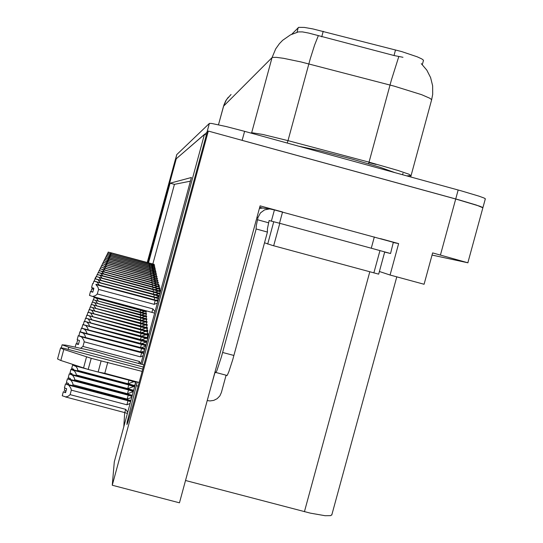 <?xml version="1.0" encoding="UTF-8"?>
<svg xmlns="http://www.w3.org/2000/svg" width="543" height="543" viewBox="0 0 543 543"><rect width="100%" height="100%" fill="white"/><g stroke="black" fill="none" stroke-linecap="round" stroke-linejoin="round"><path stroke-width="0.81" d="M137.277 381.96L127.13 422.216L126.913 424.545L127.788 422.454L132.791 405.865L207.134 132.092L208.302 131.08L458.808 199.831L476.544 205.091L482.876 207.786M379.401 271.466L390.071 274.996L424.11 284.227L432.669 252.868L467.971 262.778L432.072 255.067M331.916 514.554L330.653 515.619L325.094 515.707L310.311 513.149L185.482 480.501M291.727 34.27L298.65 27.354L304.379 27.435L312.816 28.881L401.664 51.605L417.241 56.784L421.802 58.915L423.241 59.995L423.377 60.673M175.565 159.499L176.767 154.606L209.374 123.363L211.702 123.444L226.343 126.58L244.594 131.331L242.137 140.365L455.747 198.982L479.754 206.184L482.937 207.555L467.862 262.717M176.767 154.606L175.464 159.418L207.107 132.187M402.974 57.273L394.001 55.488L308.655 33.055L302.485 31.935L298.399 31.901L290.41 34.915L282.631 40.331L279.34 43.739L275.695 48.904L272.036 57.653L223.553 106.17L226.411 99.722L231.074 94.448M244.594 131.331L461.258 190.864L478.98 196.179L484.336 198.154L485.286 198.982M157.382 302.96L154.185 304.331L155.149 300.469L95.88 284.58L97.849 287.037L98.602 289.439L97.109 294.299L95.181 295.745L92.663 296.458L154.633 313.114M97.367 293.994L152.95 308.879L154.999 311.763M157.986 300.747L96.03 284.24L157.911 301.012L95.88 284.58M157.837 301.297L155.149 300.469M154.653 313.039L154.212 313.006M152.95 308.879L151.931 312.327M75.144 347.12L76.068 343.726L78.382 344.54L79.468 340.529L77.147 339.721L78.233 335.717L81.491 336.843L83.656 339.782L84.226 341.852L82.977 346.468L139.334 361.455L140.915 363.688M143.074 355.706L140.583 356.853L84.226 341.852M81.491 336.843L141.587 352.841L140.583 356.853M82.977 346.468L80.629 348.273M139.334 361.455L138.75 363.484M141.587 352.841L143.671 353.52M143.888 352.726L78.253 335.669L143.78 353.113M130.911 400.564L65.506 383.82L130.761 401.107M70.108 394.659L68.296 396.166L65.866 396.906L62.262 395.752L63.334 391.808L65.601 392.657L66.674 388.707L64.4 387.858L65.472 383.908L68.662 385.089L70.78 388.048L71.337 390.112L70.108 394.659L125.698 409.347L124.727 412.605L127.13 413.393M125.698 409.347L127.748 412.212M68.662 385.089L127.944 400.768L126.933 404.806L71.337 390.112M130.13 403.429L126.933 404.806M127.944 400.768L130.605 401.684M95.541 278.62L95.066 278.376L95.595 278.416M158.305 299.573L156.004 300.286M158.692 298.148L93.878 281.057L158.61 298.433M154.144 299.824L154.694 297.571L97.007 282.102L99.206 285.095M158.529 298.738L154.694 297.571M159.16 296.424L155.637 297.428M159.357 295.691L95.025 278.742L159.275 295.989L95.011 278.769L98.073 279.747L100.19 282.598M153.737 296.96L154.26 294.829L98.073 279.747M159.187 296.315L154.26 294.829M159.818 293.98L158.841 293.722L155.284 294.72M159.981 293.383L96.111 276.536L159.907 293.675M153.357 294.245L153.852 292.222L99.084 277.521L101.12 280.229M158.841 293.722L153.852 292.222M160.205 291.706L158.332 291.197L154.938 292.148M160.361 291.129L100.177 275.125L160.287 291.408L97.136 274.473L100.048 275.396L102.009 277.982M152.99 291.666L153.465 289.738L100.048 275.396M158.332 291.197L153.465 289.738M144.404 350.805L141.017 352.102M78.952 335.784L79.848 331.827L83.317 333.198L84.83 335.167L85.618 337.352M83.018 332.913L141.492 348.491L140.623 352M141.492 348.491L144.75 349.543M144.988 348.674L79.869 331.78L144.872 349.095M145.646 346.237L141.051 347.819M80.378 331.861L81.382 328.148L84.47 329.201L86.201 331.332L86.982 333.416M84.47 329.201L141.404 344.371L140.576 347.696M141.404 344.371L145.775 345.769M146.026 344.839L81.402 328.101L145.904 345.294M81.878 328.176L82.835 324.653L146.352 342.056L141.085 343.76M85.842 325.671L87.511 327.7L88.271 329.682M141.316 340.468L140.535 343.617M147.004 341.235L82.848 324.605L146.881 341.683M83.303 324.68L84.213 321.327L146.148 338.303L141.112 339.911M87.151 322.325L88.753 324.259L89.5 326.146M141.241 336.755L140.494 339.742M147.927 337.821L84.233 321.273L147.811 338.255M132.343 395.277L67.427 378.729L132.18 395.867M67.427 378.729L70.509 379.93L71.377 380.86L72.735 383.202L72.945 385.455M70.509 379.93L128.209 395.202L127.225 399.125L73.122 384.811M131.779 397.361L127.225 399.125M128.209 395.202L132.017 396.492M133.7 390.281L69.26 373.883L133.53 390.906M69.26 373.883L72.267 375.043L73.115 375.946L74.432 378.22L74.669 380.304M72.267 375.043L128.467 389.928L127.51 393.743L74.812 379.788M133.32 391.673L127.51 393.743M128.467 389.928L133.354 391.557M134.969 385.598L70.997 369.274L134.807 386.188M71.941 374.317L72.097 373.747L69.993 372.98L70.977 369.335L74.506 370.991L76.047 373.489L76.305 375.423M73.936 370.401L128.711 384.919L127.781 388.625L76.414 375.023M128.711 384.919L133.659 386.562L127.781 388.625M73.604 369.708L73.726 369.254L71.669 368.514L72.633 364.95L76.074 366.559L77.439 368.636L77.859 370.788M98.446 372.07L128.942 380.161L128.033 383.765L77.941 370.489M128.942 380.161L133.768 381.749L128.033 383.765M374.351 236.979L371.29 248.212L390.539 253.513L393.349 242.321L274.405 209.951L271.371 221.11L269.145 220.506L267.434 228.739L267.441 232.071L256.113 228.936L256.262 225.705L258.02 217.478L260.443 212.937L264.584 209.897L269.633 208.953L274.405 209.951M282.557 211.98L279.489 223.248L271.371 221.11M390.539 253.513L384.682 252.088M269.118 208.946L262.731 208.05L259.432 208.437M226.635 375.566L227.347 375.098L228.874 371.622L232.716 359.663L267.441 232.071M210.29 389.243L215.184 371.806L215.727 372.722L216.854 370.76L221.469 356.663L256.194 229.017M226.112 375.227L221.435 392.433L219.82 395.915L217.152 398.677L213.718 400.415L209.91 400.924L207.229 400.51M57.585 358.916L60.422 360.328L88.183 369.457L98.154 372.016L101.168 360.891L142.212 371.392M142.836 369.091L63.952 348.246L60.572 347.907L63.409 349.292L91.197 358.326L101.168 360.891M68.208 349.258L68.764 347.221L62.112 344.812L65.825 345.158L95.324 351.43L108.973 355.563L143.983 364.869M298.107 146.033L319.684 150.669L350.927 158.76L379.788 167.19L395.256 172.728M384.682 251.911L378.661 274.174L272.443 245.422L264.522 242.796M277.127 222.644L273.767 221.748L267.699 244.078M159.669 289.29L157.843 288.801L154.612 289.697M159.818 288.747L101.086 273.122L159.744 289.012L98.12 272.477L100.964 273.38L102.858 275.844M152.644 289.215L153.092 287.383L100.964 273.38M157.843 288.801L153.092 287.383M159.16 286.996L157.382 286.514L154.293 287.362M159.303 286.48L101.955 271.208L159.235 286.724L99.064 270.577L101.84 271.459L103.665 273.815M152.311 286.88L152.746 285.129L101.84 271.459M157.382 286.514L152.746 285.129M158.678 284.803L156.934 284.335L153.995 285.143M158.814 284.308L99.966 268.744L158.746 284.546M151.992 284.654L152.407 282.984L102.675 269.62L104.439 271.873M156.934 284.335L152.407 282.984M158.217 282.713L156.513 282.251L153.696 283.018M158.346 282.238L100.822 267.013L158.284 282.469M151.694 282.53L152.088 280.935L103.469 267.869L105.172 270.027M156.513 282.251L152.088 280.935M157.775 280.711L156.106 280.263L153.411 280.996M157.898 280.256L101.643 265.357L157.837 280.473M151.402 280.5L151.775 278.973L104.236 266.192L105.878 268.262M156.106 280.263L151.775 278.973M157.348 278.797L155.719 278.355L153.14 279.054M157.47 278.362L102.423 263.776L157.409 278.573M151.124 278.559L151.483 277.1L104.962 264.59L106.55 266.572M155.719 278.355L151.483 277.1M156.947 276.957L155.352 276.53L152.875 277.195M157.056 276.543L105.749 262.853L157.002 276.747L103.17 262.269L105.661 263.056L107.202 264.957M150.859 276.699L151.205 275.301L105.661 263.056M155.352 276.53L151.205 275.301M156.554 275.199L154.993 274.778L152.624 275.416M156.662 274.806L106.414 261.393L156.615 274.996L103.889 260.81L106.326 261.583L107.819 263.409M150.601 274.921L150.934 273.584L106.326 261.583M154.993 274.778L150.934 273.584M156.18 273.516L154.653 273.102L152.373 273.713M156.289 273.129L104.589 259.411L156.235 273.319L104.575 259.432L106.971 260.172L108.417 261.93M150.357 273.21L150.676 271.928L106.971 260.172M154.653 273.102L150.676 271.928M155.827 271.894L154.327 271.486L152.135 272.07M155.922 271.527L107.67 258.638L155.875 271.704L105.24 258.088L107.589 258.814L108.987 260.504M150.119 271.575L150.425 270.339L107.589 258.814M154.327 271.486L150.425 270.339M155.481 270.333L154.008 269.939L151.904 270.495M155.576 269.98L105.885 256.785L155.529 270.149M149.895 270L150.187 268.812L108.179 257.511L109.537 259.14M154.008 269.939L150.187 268.812M155.149 268.839L153.71 268.446L151.68 268.982M155.244 268.5L106.496 255.543L155.196 268.663M149.671 268.486L149.956 267.346L108.749 256.255L110.066 257.823M153.71 268.446L149.956 267.346M154.83 267.394L153.418 267.013L151.463 267.529M154.918 267.068L107.086 254.348L154.877 267.224M149.461 267.034L149.732 265.934L109.299 255.047L110.575 256.561M153.418 267.013L149.732 265.934M154.524 266.002L153.133 265.629L151.253 266.124M154.606 265.69L107.657 253.201L154.565 265.839M149.257 265.629L149.522 264.57L109.829 253.88L111.071 255.346M153.133 265.629L149.522 264.57M84.66 321.361L85.529 318.171L145.952 334.726L141.139 336.246M88.394 319.135L90.674 322.786M141.16 333.219L140.454 336.063M147.146 337.617L148.029 334.373L85.543 318.13L147.92 334.78M85.957 318.198L86.778 315.164L145.762 331.318L141.153 332.764M89.575 316.101L91.787 319.589M141.092 329.852L140.413 332.567M146.949 334.088L147.784 330.999L86.792 315.123L147.682 331.386M87.185 315.191L87.966 312.293L145.585 328.074L141.18 329.438M90.708 313.202L92.846 316.542M141.017 326.648L140.372 329.234M147.553 327.775L87.986 312.245L147.458 328.148M88.36 312.32L89.106 309.558L145.415 324.972L141.194 326.268M91.781 310.44L93.858 313.637M140.956 323.58L140.338 326.051M147.336 324.7L89.12 309.524L147.241 325.053M89.48 309.585L90.192 306.938L145.252 322.013L141.214 323.241M92.812 307.806L94.828 310.861M140.888 320.655L140.298 323.017M147.126 321.761L90.206 306.904L147.038 322.101M90.552 306.965L91.238 304.433L145.096 319.175L141.221 320.35M93.796 305.281L95.751 308.214M140.827 317.859L140.264 320.112M146.929 318.945L91.238 304.433M91.577 304.46L92.229 302.037L144.947 316.467L141.228 317.58M94.74 302.858L96.634 305.675M140.773 315.178L140.23 317.336M146.732 316.257L92.242 302.01M92.554 302.064L93.186 299.743L144.805 313.868L141.234 314.933M95.643 300.544L97.489 303.252M140.718 312.605L140.196 314.675M146.549 313.671L93.199 299.702L146.467 313.969M93.498 299.763L94.102 297.537L144.669 311.377L141.234 312.388M96.511 298.324L98.303 300.924M140.664 310.141L140.162 312.13M146.372 311.193L94.109 297.51L146.298 311.478M142.015 309.673L141.234 309.951M98.84 298.114L99.084 298.691M140.257 309.198L140.135 309.68M154.226 264.665L152.861 264.298L151.049 264.774M154.307 264.36L110.405 252.617L154.273 264.509L108.2 252.108L110.338 252.76L111.539 254.172M149.06 264.278L149.318 263.26L110.338 252.76M152.861 264.298L149.318 263.26M369.478 162.269L369.369 162.669L376.089 164.488M398.813 56.506L391.462 79.862L369.023 162.147L397.883 170.414L408.831 174.201L410.97 175.579M431.536 100.19L431.339 99.362L429.581 98.14L421.619 94.692L394.143 86.127L300.808 61.909L283.514 58.277L276.401 57.327L272.545 57.402L272.036 57.653L251.653 132.716L262.819 134.44L287.966 140.617L287.274 143.053M318.279 35.811L314.573 45.083L310.257 58.793L287.966 140.617L369.023 162.147L368.568 163.776M218.51 124.761L223.526 106.265M250.954 133.076L251.653 132.716L251.497 133.225M410.718 176.97L431.631 99.831L432.676 94.272L432.615 85.808L430.606 77.601L426.771 70.088L421.327 63.694M228.25 97.245L225.745 100.822L223.954 104.806L218.496 124.754M402.947 173.265L402.607 174.744M147.214 262.534L175.416 159.459L147.458 262.595M176.013 159.628L175.416 159.459M148.056 262.758L176.258 158.732L204.426 134.426L142.056 364.36M206.354 134.956L204.426 134.426M262.52 208.044L259.744 207.29M380.473 238.655L398.637 243.603L393.526 242.585M208.302 131.08L112.231 485.225L179.428 502.798L260.124 205.878L282.536 211.98M390.071 274.996L398.637 243.603M140.82 364.027L191.414 177.52L170.088 183.174L148.483 262.873M112.231 485.225L114.288 461.828L136.042 381.627M124.673 412.592L123.818 426.703M190.423 181.158L174.459 184.369L152.868 263.973M174.459 184.369L170.088 183.174M134.745 385.544L135.825 381.573M148.029 334.379L147.961 333.375L147.71 334.291M147.791 330.979L147.723 330.022L147.486 330.918M146.759 330.721L147.268 327.7M146.576 327.51L147.058 324.626M146.4 324.449L146.861 321.687M146.23 321.517L146.671 318.877M146.067 318.721L146.495 316.189M145.911 316.033L146.318 313.61M145.762 313.46L146.393 310.84M146.243 310.8L146.148 311.132M145.619 310.99L145.707 310.657M157.422 281.993L157.64 280.188M157.85 284.05L158.074 282.163M158.298 286.209L158.529 284.233M158.766 288.469L159.384 286.168L159.242 285.53L159.004 286.399M159.764 293.322L160.436 290.838L160.28 290.132L160.029 291.048M159.255 290.838L159.9 288.448L159.751 287.776L159.506 288.666M157.015 280.018L157.219 278.294M156.628 278.138L156.818 276.482M156.248 276.326L156.438 274.744M155.889 274.595L156.065 273.075M155.542 272.932L155.712 271.466M155.21 271.33L155.373 269.925M154.891 269.796L155.047 268.446M154.579 268.317L154.735 267.013M154.28 266.898L154.429 265.642M153.995 265.52L154.137 264.312M92.663 283.514L91.577 287.498L93.878 288.238L92.805 292.202L90.505 291.455L92.88 291.917M154.185 304.331L98.602 289.439M92.663 296.458L89.432 295.406L90.505 291.455M78.24 335.696L143.773 353.147M78.497 344.106L76.068 343.726M65.479 383.887L130.748 401.155M65.757 392.1L63.334 391.808M65.445 396.953L124.727 412.605M93.878 281.057L97.007 282.102M158.604 298.453L93.864 281.091L93.172 283.616M93.634 289.147L91.774 288.795L93.572 289.378M91.034 291.516L91.774 288.795M94.36 281.165L95.005 278.776M92.276 288.856L92.554 287.817M159.9 293.688L99.084 277.521M95.48 278.844L96.097 276.577M97.143 274.453L96.545 276.638M77.663 339.904L76.685 343.522L78.206 344.052M144.859 349.129L79.848 331.827M81.402 328.101L145.891 345.321M146.352 342.056L146.753 342.165M82.848 324.605L146.875 341.71M146.148 338.303L147.689 338.71M147.805 338.282L84.213 321.327M68.35 384.295L68.581 383.453L66.361 382.639L67.407 378.79L132.173 395.915M66.056 390.98L64.284 390.322L64.902 388.041M70.19 379.177L70.38 378.478L68.221 377.684L69.239 373.937L133.517 390.946M66.517 383.989L66.837 382.808M134.8 386.229L70.984 369.315M68.398 378.871L68.669 377.847M133.659 386.562L134.637 386.82M76.563 365.643L72.653 364.896L81.117 367.143M103.523 373.089L135.804 381.648M135.798 381.681L102.926 372.966M81.722 367.346L72.64 364.937M70.176 374.018L70.414 373.136M75.518 365.989L86.425 368.88M133.768 381.749L135.641 382.245M68.764 347.221L143.393 367.054M371.29 248.212L279.489 223.248M268.541 222.732L257.416 219.711M139.212 382.469L104.779 373.34L107.785 362.242M104.779 373.34L98.154 372.016M91.197 358.326L88.183 369.457M86.568 356.832L83.554 367.95M98.127 272.464L97.564 274.541M99.07 270.557L98.527 272.545M99.966 268.744L102.675 269.62M158.746 284.566L99.96 268.765M99.45 270.638L99.953 268.771M158.278 282.482L103.469 267.869M100.326 268.826L100.808 267.041M101.643 265.357L104.236 266.192M157.83 280.487L101.636 265.378L101.168 267.095M157.409 278.586L104.962 264.59M101.969 265.432L102.41 263.803M102.742 263.85L103.163 262.283M103.475 262.33L103.883 260.83M104.181 260.871L104.575 259.432M105.247 258.074L104.86 259.473M155.529 270.163L108.179 257.511M105.518 258.135L105.878 256.805M155.196 268.67L108.749 256.255M106.143 256.846L106.489 255.563M154.87 267.237L109.299 255.047M106.747 255.604L107.08 254.368M154.565 265.853L109.829 253.88M107.324 254.409L107.65 253.221M145.952 334.726L147.798 335.221M85.543 318.13L147.913 334.807M145.762 331.318L147.567 331.8M147.676 331.413L86.778 315.164M145.585 328.074L147.35 328.542M87.986 312.259L147.452 328.169M145.415 324.972L147.139 325.433M89.12 309.524L147.234 325.074M145.252 322.013L146.936 322.461M90.206 306.904L147.031 322.121M145.096 319.175L146.746 319.617M144.947 316.467L146.562 316.895M144.805 313.868L146.386 314.288M93.199 299.716L146.467 313.99M144.669 311.377L146.216 311.784M94.109 297.51L146.291 311.499M94.401 297.564L94.563 296.967M71.873 369.41L72.076 368.656M73.481 365.025L73.583 364.665M108.206 252.095L107.887 253.255M440.448 254.986L458.19 190.016M304.399 511.689L369.81 271.819M323.255 31.311L321.755 36.836M298.263 27.564L296.987 32.281M395.514 49.936L394.001 55.488M138.207 386.161L136.279 385.652M209.374 123.363L206.964 132.234M410.556 175.667L406.768 175.884M154.524 311.112L155.128 311.268M154.056 312.972L154.626 313.128M127.279 411.567L127.883 411.73M257.029 217.268L258.02 217.478M233.89 355.455L222.644 352.448M63.816 349.42L60.83 360.464M373.842 272.912L379.93 250.594M273.699 245.762L279.788 223.363M331.787 515.029L396.79 276.815M423.452 60.416L422.298 64.637M485.354 198.724L482.937 207.555M95.554 277.405L95.29 278.376M95.066 278.389L94.312 281.159M215.944 372.518L227.076 375.485M62.112 344.812L61.298 347.839M60.544 347.982L57.565 358.991M378.661 274.174L384.729 251.918"/></g></svg>
